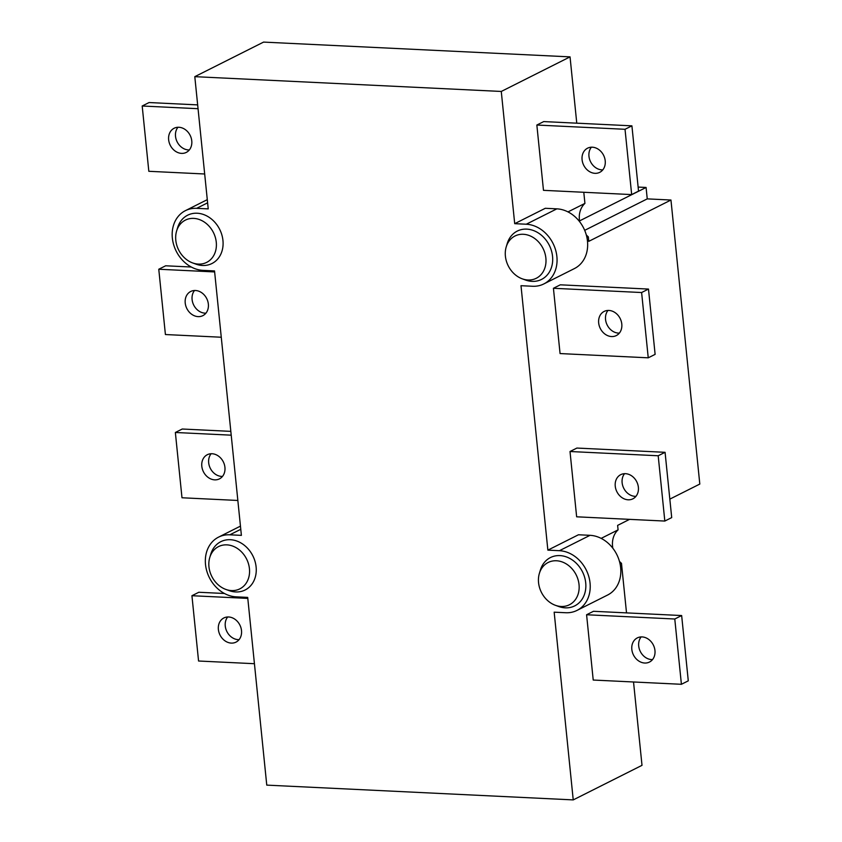 <?xml version="1.0" encoding="UTF-8"?>
<svg xmlns="http://www.w3.org/2000/svg" width="842" height="842" viewBox="0 0 842 842"><rect width="100%" height="100%" fill="white"/><g stroke="black" fill="none" stroke-linecap="round" stroke-linejoin="round"><path stroke-width="1.26" d="M175.799 240.275A23.66 19.45 63.3 0 1 176.609 231.034A23.66 19.45 63.3 0 1 201.27 220.33A23.66 19.45 63.3 0 1 215.941 249.527A23.66 19.45 63.3 0 1 192.65 262.936A23.66 19.45 63.3 0 1 175.799 240.275M176.609 231.034L177.62 227.677A27.039 22.229 63.3 0 1 205.795 215.447A27.039 22.229 63.3 0 1 222.572 248.811A27.039 22.229 63.3 0 1 195.944 264.135L192.65 262.936M648.487 289.069L655.118 354.366L648.245 357.818L560.067 353.566L553.426 288.28L560.309 284.817L648.487 289.069L641.615 292.532L648.245 357.818M641.615 292.532L553.426 288.28M611.555 336.558A13.525 11.114 63.3 0 1 599.23 325.77A13.525 11.114 63.3 0 1 604.156 311.424A13.525 11.114 63.3 0 1 620.165 318.508A13.525 11.114 63.3 0 1 616.302 335.579A13.525 11.114 63.3 0 1 611.555 336.558M607.977 310.445A13.525 11.114 -116.7 0 0 606.945 324.538A13.525 11.114 -116.7 0 0 618.438 333.106A13.525 11.114 -116.7 0 0 619.365 333.106M681.652 615.544L688.282 680.841L681.41 684.293L593.221 680.041L586.59 614.755L593.473 611.292L681.652 615.544L674.779 619.007L681.41 684.293M674.779 619.007L586.59 614.755M644.719 663.033A13.525 11.114 63.3 0 1 632.384 652.245A13.525 11.114 63.3 0 1 637.32 637.899A13.525 11.114 63.3 0 1 653.329 644.983A13.525 11.114 63.3 0 1 649.466 662.054A13.525 11.114 63.3 0 1 644.719 663.033M641.141 636.92A13.525 11.114 -116.7 0 0 640.099 651.024A13.525 11.114 -116.7 0 0 651.603 659.581A13.525 11.114 -116.7 0 0 652.529 659.581M191.292 267.019L165.653 265.788L158.77 269.24L165.411 334.537L221.267 337.232M158.77 269.24L214.636 271.934M198.112 316.624A13.525 11.114 -116.7 0 0 202.859 315.645A13.525 11.114 -116.7 0 0 206.722 298.573A13.525 11.114 -116.7 0 0 190.713 291.479A13.525 11.114 -116.7 0 0 185.777 305.835A13.525 11.114 -116.7 0 0 198.112 316.624M205.922 313.171A13.525 11.114 63.3 0 1 204.985 313.161A13.525 11.114 63.3 0 1 193.492 304.604A13.525 11.114 63.3 0 1 194.523 290.501M224.456 593.494L198.817 592.263L191.934 595.715L198.565 661.012L254.431 663.707M191.934 595.715L247.801 598.409M231.276 643.099A13.525 11.114 -116.7 0 0 236.023 642.12A13.525 11.114 -116.7 0 0 239.875 625.048A13.525 11.114 -116.7 0 0 223.877 617.954A13.525 11.114 -116.7 0 0 218.941 632.31A13.525 11.114 -116.7 0 0 231.276 643.099M239.086 639.646A13.525 11.114 63.3 0 1 238.149 639.636A13.525 11.114 63.3 0 1 226.656 631.079A13.525 11.114 63.3 0 1 227.687 616.976M230.834 431.367L182.23 429.02L175.357 432.483L181.988 497.769L237.844 500.464M175.357 432.483L231.213 435.177M214.689 479.856A13.525 11.114 -116.7 0 0 219.436 478.877A13.525 11.114 -116.7 0 0 223.298 461.805A13.525 11.114 -116.7 0 0 207.29 454.722A13.525 11.114 -116.7 0 0 202.364 469.068A13.525 11.114 -116.7 0 0 214.689 479.856M222.499 476.404A13.525 11.114 63.3 0 1 221.572 476.404A13.525 11.114 63.3 0 1 210.079 467.847A13.525 11.114 63.3 0 1 211.11 453.743M197.67 104.892L149.066 102.545L142.193 106.008L148.823 171.294L204.69 173.989M142.193 106.008L198.049 108.702M181.535 153.381A13.525 11.114 -116.7 0 0 186.282 152.402A13.525 11.114 -116.7 0 0 190.134 135.33A13.525 11.114 -116.7 0 0 174.136 128.247A13.525 11.114 -116.7 0 0 169.2 142.593A13.525 11.114 -116.7 0 0 181.535 153.381M189.345 149.929A13.525 11.114 63.3 0 1 188.408 149.929A13.525 11.114 63.3 0 1 176.915 141.372A13.525 11.114 63.3 0 1 177.946 127.268M665.075 452.312L671.706 517.598L664.822 521.061L576.644 516.809L570.013 451.512L576.886 448.06L665.075 452.312L658.191 455.764L664.822 521.061M658.191 455.764L570.013 451.512M628.143 499.801A13.525 11.114 63.3 0 1 615.807 489.013A13.525 11.114 63.3 0 1 620.743 474.656A13.525 11.114 63.3 0 1 636.741 481.75A13.525 11.114 63.3 0 1 632.889 498.822A13.525 11.114 63.3 0 1 628.143 499.801M624.553 473.678A13.525 11.114 -116.7 0 0 623.522 487.781A13.525 11.114 -116.7 0 0 635.015 496.338A13.525 11.114 -116.7 0 0 635.952 496.348M631.91 125.837L638.541 191.123L631.668 194.586L543.479 190.334L536.849 125.037L543.721 121.585L631.91 125.837L625.027 129.289L631.668 194.586M625.027 129.289L536.849 125.037M594.978 173.326A13.525 11.114 63.3 0 1 582.643 162.538A13.525 11.114 63.3 0 1 587.579 148.181A13.525 11.114 63.3 0 1 603.588 155.275A13.525 11.114 63.3 0 1 599.725 172.347A13.525 11.114 63.3 0 1 594.978 173.326M591.389 147.203A13.525 11.114 -116.7 0 0 590.358 161.306A13.525 11.114 -116.7 0 0 601.851 169.863A13.525 11.114 -116.7 0 0 602.788 169.874M543.837 283.933L574.444 268.556A32.112 26.397 -116.7 0 0 586.158 234.465A32.112 26.397 -116.7 0 0 556.867 208.848L545.3 208.29L514.704 223.667L526.271 224.225A32.112 26.397 63.3 0 1 555.562 249.853A32.112 26.397 63.3 0 1 543.837 283.933A32.112 26.397 63.3 0 1 532.565 286.259L520.998 285.701L547.868 550.142L578.465 534.765L590.032 535.323A32.112 26.397 -116.7 0 1 619.323 560.94A32.112 26.397 -116.7 0 1 607.608 595.031L577.002 610.408A32.112 26.397 63.3 0 1 565.729 612.734L554.162 612.176L573.234 799.9L642.004 765.336L633.531 681.988M573.234 799.9L266.767 785.123L247.695 597.399L236.128 596.841A32.112 26.397 63.3 0 1 206.837 571.213A32.112 26.397 63.3 0 1 218.552 537.133A32.112 26.397 63.3 0 1 229.824 534.807L241.391 535.365L214.531 270.924L202.964 270.366A32.112 26.397 63.3 0 1 173.673 244.738A32.112 26.397 63.3 0 1 185.398 210.658A32.112 26.397 63.3 0 1 196.67 208.332L208.227 208.89L194.797 76.664L263.567 42.1L570.045 56.877L576.77 123.174M547.868 550.142L559.425 550.7A32.112 26.397 63.3 0 1 588.726 576.328A32.112 26.397 63.3 0 1 577.002 610.408M601.156 538.375L618.081 529.871L617.628 525.376L629.584 519.356M618.081 529.871A21.966 18.061 -116.7 0 0 612.839 548.226M619.449 561.372A21.966 18.061 -116.7 0 0 621.48 563.319L620.091 564.024M626.522 612.892L621.48 563.319M567.992 211.9L584.927 203.396L583.79 192.281M584.927 203.396A21.966 18.061 -116.7 0 0 579.675 221.751M586.285 234.897A21.966 18.061 -116.7 0 0 588.316 236.844L586.927 237.539M669.822 499.127L699.807 484.066L670.958 200.028L588.779 241.338L588.316 236.844M194.797 76.664L501.274 91.452L570.045 56.877M501.274 91.452L514.704 223.667M506.21 246.927L507.221 243.57A27.039 22.229 63.3 0 1 535.396 231.34A27.039 22.229 63.3 0 1 552.173 264.704A27.039 22.229 63.3 0 1 525.545 280.028L522.25 278.828A23.66 19.45 63.3 0 1 505.4 256.168A23.66 19.45 63.3 0 1 506.21 246.927A23.66 19.45 63.3 0 1 530.87 236.223A23.66 19.45 63.3 0 1 545.542 265.419A23.66 19.45 63.3 0 1 522.25 278.828M209.774 557.509L210.784 554.152A27.039 22.229 63.3 0 1 238.96 541.922A27.039 22.229 63.3 0 1 255.736 575.286A27.039 22.229 63.3 0 1 229.108 590.61L225.803 589.411A23.66 19.45 63.3 0 1 208.953 566.75A23.66 19.45 63.3 0 1 209.774 557.509A23.66 19.45 63.3 0 1 234.434 546.805A23.66 19.45 63.3 0 1 249.106 576.002A23.66 19.45 63.3 0 1 225.803 589.411M539.375 573.402L540.385 570.045A27.039 22.229 63.3 0 1 568.561 557.814A27.039 22.229 63.3 0 1 585.337 591.179A27.039 22.229 63.3 0 1 558.709 606.503L555.404 605.303A23.66 19.45 63.3 0 1 538.554 582.643A23.66 19.45 63.3 0 1 539.375 573.402A23.66 19.45 63.3 0 1 564.035 562.709A23.66 19.45 63.3 0 1 578.707 591.894A23.66 19.45 63.3 0 1 555.404 605.303M579.538 220.909L646.088 187.461L638.131 187.071M584.685 230.34L647.245 198.88L646.088 187.461M670.958 200.028L647.245 198.88M526.271 224.225L556.867 208.848M229.824 534.807L240.78 529.302M559.425 550.7L590.032 535.323M196.67 208.332L207.616 202.827M218.552 537.133L240.454 526.124M185.398 210.658L207.29 199.649"/></g></svg>
